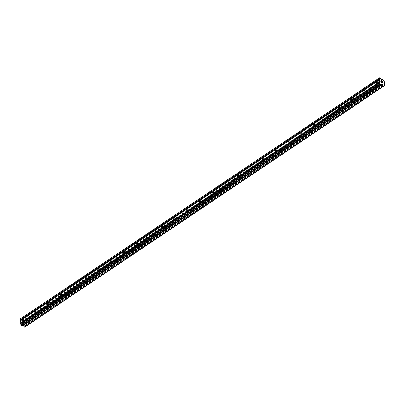 <?xml version="1.0" encoding="UTF-8"?>
<svg xmlns="http://www.w3.org/2000/svg" width="405" height="405" viewBox="0 0 405 405"><rect width="100%" height="100%" fill="white"/><g stroke="black" fill="none" stroke-linecap="round" stroke-linejoin="round"><path stroke-width="0.3" stroke-dasharray="2.02 1.52" d="M26.452 322.785A0.911 0.537 -65.3 0 0 26.978 321.934A0.911 0.537 -65.3 0 0 26.765 321.211A0.911 0.537 -65.3 0 0 26.32 321.286A0.911 0.537 -65.3 0 0 25.793 322.137A0.911 0.537 -65.3 0 0 26.006 322.861A0.911 0.537 -65.3 0 0 26.452 322.785M39.103 314.295A0.911 0.537 -65.3 0 0 39.629 313.44A0.911 0.537 -65.3 0 0 39.417 312.716A0.911 0.537 -65.3 0 0 38.971 312.792A0.911 0.537 -65.3 0 0 38.445 313.647A0.911 0.537 -65.3 0 0 38.657 314.371A0.911 0.537 -65.3 0 0 39.103 314.295M51.754 305.805A0.911 0.537 -65.3 0 0 52.285 304.95A0.911 0.537 -65.3 0 0 52.068 304.226A0.911 0.537 -65.3 0 0 51.622 304.302A0.911 0.537 -65.3 0 0 51.096 305.152A0.911 0.537 -65.3 0 0 51.308 305.881A0.911 0.537 -65.3 0 0 51.754 305.805M64.405 297.31A0.911 0.537 -65.3 0 0 64.937 296.46A0.911 0.537 -65.3 0 0 64.719 295.731A0.911 0.537 -65.3 0 0 64.279 295.807A0.911 0.537 -65.3 0 0 63.747 296.662A0.911 0.537 -65.3 0 0 63.96 297.386A0.911 0.537 -65.3 0 0 64.405 297.31M77.056 288.821A0.911 0.537 -65.3 0 0 77.588 287.965A0.911 0.537 -65.3 0 0 77.37 287.241A0.911 0.537 -65.3 0 0 76.93 287.317A0.911 0.537 -65.3 0 0 76.398 288.168A0.911 0.537 -65.3 0 0 76.611 288.897A0.911 0.537 -65.3 0 0 77.056 288.821M89.707 280.326A0.911 0.537 -65.3 0 0 90.239 279.475A0.911 0.537 -65.3 0 0 90.026 278.751A0.911 0.537 -65.3 0 0 89.581 278.827A0.911 0.537 -65.3 0 0 89.049 279.678A0.911 0.537 -65.3 0 0 89.267 280.402A0.911 0.537 -65.3 0 0 89.707 280.326M102.359 271.836A0.911 0.537 -65.3 0 0 102.89 270.98A0.911 0.537 -65.3 0 0 102.678 270.257A0.911 0.537 -65.3 0 0 102.232 270.332A0.911 0.537 -65.3 0 0 101.701 271.188A0.911 0.537 -65.3 0 0 101.918 271.912A0.911 0.537 -65.3 0 0 102.359 271.836M115.015 263.346A0.911 0.537 -65.3 0 0 115.541 262.491A0.911 0.537 -65.3 0 0 115.329 261.767A0.911 0.537 -65.3 0 0 114.883 261.843A0.911 0.537 -65.3 0 0 114.357 262.693A0.911 0.537 -65.3 0 0 114.569 263.422A0.911 0.537 -65.3 0 0 115.015 263.346M127.666 254.851A0.911 0.537 -65.3 0 0 128.193 254.001A0.911 0.537 -65.3 0 0 127.98 253.272A0.911 0.537 -65.3 0 0 127.534 253.348A0.911 0.537 -65.3 0 0 127.008 254.203A0.911 0.537 -65.3 0 0 127.221 254.927A0.911 0.537 -65.3 0 0 127.666 254.851M140.317 246.361A0.911 0.537 -65.3 0 0 140.844 245.506A0.911 0.537 -65.3 0 0 140.631 244.782A0.911 0.537 -65.3 0 0 140.186 244.858A0.911 0.537 -65.3 0 0 139.659 245.708A0.911 0.537 -65.3 0 0 139.872 246.437A0.911 0.537 -65.3 0 0 140.317 246.361M152.969 237.867A0.911 0.537 -65.3 0 0 153.5 237.016A0.911 0.537 -65.3 0 0 153.282 236.292A0.911 0.537 -65.3 0 0 152.842 236.368A0.911 0.537 -65.3 0 0 152.31 237.219A0.911 0.537 -65.3 0 0 152.523 237.943A0.911 0.537 -65.3 0 0 152.969 237.867M165.62 229.377A0.911 0.537 -65.3 0 0 166.151 228.521A0.911 0.537 -65.3 0 0 165.934 227.797A0.911 0.537 -65.3 0 0 165.493 227.873A0.911 0.537 -65.3 0 0 164.962 228.729A0.911 0.537 -65.3 0 0 165.174 229.453A0.911 0.537 -65.3 0 0 165.62 229.377M178.271 220.887A0.911 0.537 -65.3 0 0 178.802 220.031A0.911 0.537 -65.3 0 0 178.59 219.307A0.911 0.537 -65.3 0 0 178.144 219.383A0.911 0.537 -65.3 0 0 177.613 220.234A0.911 0.537 -65.3 0 0 177.83 220.963A0.911 0.537 -65.3 0 0 178.271 220.887M190.922 212.392A0.911 0.537 -65.3 0 0 191.454 211.542A0.911 0.537 -65.3 0 0 191.241 210.813A0.911 0.537 -65.3 0 0 190.795 210.889A0.911 0.537 -65.3 0 0 190.264 211.744A0.911 0.537 -65.3 0 0 190.482 212.468A0.911 0.537 -65.3 0 0 190.922 212.392M203.578 203.902A0.911 0.537 -65.3 0 0 204.105 203.047A0.911 0.537 -65.3 0 0 203.892 202.323A0.911 0.537 -65.3 0 0 203.447 202.399A0.911 0.537 -65.3 0 0 202.915 203.249A0.911 0.537 -65.3 0 0 203.133 203.978A0.911 0.537 -65.3 0 0 203.578 203.902M216.23 195.407A0.911 0.537 -65.3 0 0 216.756 194.557A0.911 0.537 -65.3 0 0 216.543 193.828A0.911 0.537 -65.3 0 0 216.098 193.909A0.911 0.537 -65.3 0 0 215.571 194.759A0.911 0.537 -65.3 0 0 215.784 195.483A0.911 0.537 -65.3 0 0 216.23 195.407M228.881 186.918A0.911 0.537 -65.3 0 0 229.407 186.062A0.911 0.537 -65.3 0 0 229.195 185.338A0.911 0.537 -65.3 0 0 228.749 185.414A0.911 0.537 -65.3 0 0 228.223 186.27A0.911 0.537 -65.3 0 0 228.435 186.994A0.911 0.537 -65.3 0 0 228.881 186.918M241.532 178.428A0.911 0.537 -65.3 0 0 242.063 177.572A0.911 0.537 -65.3 0 0 241.846 176.848A0.911 0.537 -65.3 0 0 241.405 176.924A0.911 0.537 -65.3 0 0 240.874 177.775A0.911 0.537 -65.3 0 0 241.086 178.504A0.911 0.537 -65.3 0 0 241.532 178.428M254.183 169.933A0.911 0.537 -65.3 0 0 254.715 169.082A0.911 0.537 -65.3 0 0 254.497 168.353A0.911 0.537 -65.3 0 0 254.056 168.429A0.911 0.537 -65.3 0 0 253.525 169.285A0.911 0.537 -65.3 0 0 253.738 170.009A0.911 0.537 -65.3 0 0 254.183 169.933M266.834 161.443A0.911 0.537 -65.3 0 0 267.366 160.588A0.911 0.537 -65.3 0 0 267.153 159.864A0.911 0.537 -65.3 0 0 266.708 159.94A0.911 0.537 -65.3 0 0 266.176 160.79A0.911 0.537 -65.3 0 0 266.389 161.519A0.911 0.537 -65.3 0 0 266.834 161.443M279.485 152.948A0.911 0.537 -65.3 0 0 280.017 152.098A0.911 0.537 -65.3 0 0 279.804 151.369A0.911 0.537 -65.3 0 0 279.359 151.45A0.911 0.537 -65.3 0 0 278.827 152.3A0.911 0.537 -65.3 0 0 279.045 153.024A0.911 0.537 -65.3 0 0 279.485 152.948M292.137 144.458A0.911 0.537 -65.3 0 0 292.668 143.603A0.911 0.537 -65.3 0 0 292.456 142.879A0.911 0.537 -65.3 0 0 292.01 142.955A0.911 0.537 -65.3 0 0 291.478 143.81A0.911 0.537 -65.3 0 0 291.696 144.534A0.911 0.537 -65.3 0 0 292.137 144.458M304.793 135.969A0.911 0.537 -65.3 0 0 305.319 135.113A0.911 0.537 -65.3 0 0 305.107 134.389A0.911 0.537 -65.3 0 0 304.661 134.465A0.911 0.537 -65.3 0 0 304.135 135.316A0.911 0.537 -65.3 0 0 304.347 136.045A0.911 0.537 -65.3 0 0 304.793 135.969M317.444 127.474A0.911 0.537 -65.3 0 0 317.971 126.623A0.911 0.537 -65.3 0 0 317.758 125.894A0.911 0.537 -65.3 0 0 317.312 125.97A0.911 0.537 -65.3 0 0 316.786 126.826A0.911 0.537 -65.3 0 0 316.999 127.55A0.911 0.537 -65.3 0 0 317.444 127.474M330.095 118.984A0.911 0.537 -65.3 0 0 330.627 118.128A0.911 0.537 -65.3 0 0 330.409 117.404A0.911 0.537 -65.3 0 0 329.964 117.48A0.911 0.537 -65.3 0 0 329.437 118.331A0.911 0.537 -65.3 0 0 329.65 119.06A0.911 0.537 -65.3 0 0 330.095 118.984M342.746 110.489A0.911 0.537 -65.3 0 0 343.278 109.639A0.911 0.537 -65.3 0 0 343.06 108.91A0.911 0.537 -65.3 0 0 342.62 108.991A0.911 0.537 -65.3 0 0 342.088 109.841A0.911 0.537 -65.3 0 0 342.301 110.565A0.911 0.537 -65.3 0 0 342.746 110.489M355.398 101.999A0.911 0.537 -65.3 0 0 355.929 101.144A0.911 0.537 -65.3 0 0 355.712 100.42A0.911 0.537 -65.3 0 0 355.271 100.496A0.911 0.537 -65.3 0 0 354.74 101.351A0.911 0.537 -65.3 0 0 354.952 102.075A0.911 0.537 -65.3 0 0 355.398 101.999M368.049 93.504A0.911 0.537 -65.3 0 0 368.58 92.654A0.911 0.537 -65.3 0 0 368.368 91.93A0.911 0.537 -65.3 0 0 367.922 92.006A0.911 0.537 -65.3 0 0 367.391 92.856A0.911 0.537 -65.3 0 0 367.608 93.585A0.911 0.537 -65.3 0 0 368.049 93.504M380.7 85.015A0.911 0.537 -65.3 0 0 381.232 84.164A0.911 0.537 -65.3 0 0 381.019 83.435A0.911 0.537 -65.3 0 0 380.573 83.511A0.911 0.537 -65.3 0 0 380.042 84.367A0.911 0.537 -65.3 0 0 380.26 85.091A0.911 0.537 -65.3 0 0 380.7 85.015M23.49 324.152L23.1 323.97L23.495 324.147L23.444 323.585L23.49 324.152M23.1 323.97L23.075 323.661L23.1 323.97M22.645 323.762L22.599 323.2L22.645 323.762M22.533 323.17L22.589 323.803L23.561 324.253L23.51 323.615L23.566 324.253L22.589 323.803L22.533 323.165M22.872 322.486L22.553 322.669L22.872 322.486M22.553 322.669L22.498 322.071L22.553 322.669M22.437 322.041L22.498 322.795L23.141 322.486L23.353 323.003L23.146 322.486L22.503 322.795L22.437 322.041M24.695 327.164L25.07 326.886A0.694 0.405 56.1 0 1 25.196 326.551A0.694 0.405 56.1 0 1 25.525 326.551L25.135 321.995A0.694 0.405 56.1 0 1 24.584 321.2L24.123 320.537L23.429 320.674A0.699 0.405 56.1 0 1 23.308 321.008A0.699 0.405 56.1 0 1 22.979 321.008L22.366 320.861L21.212 319.201L20.427 318.841M21.784 325.833L22.786 325.159M382.436 81.648L382.548 82.24M382.072 81.775L381.981 81.435M381.637 81.82L381.515 81.157M382.614 83.02L381.632 82.499M21.212 319.201L380.285 78.195M22.366 320.861L381.434 79.856M22.888 321.104L381.961 80.094M22.979 321.008L381.93 80.079M23.429 320.674L381.9 80.069L23.809 320.395M24.123 320.537L383.196 79.532M24.584 321.2L383.656 80.195M25.135 321.995L384.208 80.99M25.312 322.228L384.385 81.223M25.677 326.47L384.142 85.87L25.525 326.551M25.07 326.886L384.142 85.88M22.731 325.134L381.804 84.129M26.765 321.211L23.303 319.621M39.417 312.716L35.959 311.126M52.068 304.226L48.61 302.636M64.719 295.731L61.261 294.146M77.37 287.241L73.912 285.652M90.026 278.751L86.564 277.162M102.678 270.257L99.215 268.667M115.329 261.767L111.866 260.177M127.98 253.272L124.517 251.687M140.631 244.782L137.173 243.192M153.282 236.292L149.825 234.703M165.934 227.797L162.476 226.208M178.59 219.307L175.127 217.718M191.241 210.813L187.778 209.228M203.892 202.323L200.429 200.733M216.543 193.828L213.081 192.243M229.195 185.338L225.737 183.748M241.846 176.848L238.388 175.259M254.497 168.353L251.039 166.769M267.153 159.864L263.69 158.274M279.804 151.369L276.342 149.784M292.456 142.879L288.993 141.289M305.107 134.389L301.644 132.799M317.758 125.894L314.3 124.31M330.409 117.404L326.951 115.815M343.06 108.91L339.603 107.325M355.712 100.42L352.254 98.83M368.368 91.93L364.905 90.34M381.019 83.435L377.556 81.85M380.26 85.091L376.797 83.501M367.608 93.585L364.146 91.996M354.952 102.075L351.494 100.486M342.301 110.565L338.843 108.98M329.65 119.06L326.192 117.47M316.999 127.55L313.541 125.96M304.347 136.045L300.885 134.455M291.696 144.534L288.233 142.945M279.045 153.024L275.582 151.44M266.389 161.519L262.931 159.929M253.738 170.009L250.28 168.419M241.086 178.504L237.629 176.914M228.435 186.994L224.977 185.404M215.784 195.483L212.321 193.899M203.133 203.978L199.67 202.389M190.482 212.468L187.019 210.878M177.83 220.963L174.368 219.373M165.174 229.453L161.716 227.863M152.523 237.943L149.065 236.358M139.872 246.437L136.414 244.848M127.221 254.927L123.758 253.338M114.569 263.422L111.107 261.833M101.918 271.912L98.455 270.322M89.267 280.402L85.804 278.817M76.611 288.897L73.153 287.307M63.96 297.386L60.502 295.797M51.308 305.881L47.851 304.292M38.657 314.371L35.2 312.781M26.006 322.861L22.543 321.276M23.308 321.008L382.381 79.998M25.196 326.551L384.269 85.546"/><path stroke-width="0.61" d="M22.862 319.697A0.911 0.537 114.7 0 1 23.303 319.621A0.911 0.537 114.7 0 1 23.52 320.345A0.911 0.537 114.7 0 1 22.989 321.2A0.911 0.537 114.7 0 1 22.543 321.276A0.911 0.537 114.7 0 1 22.331 320.547A0.911 0.537 114.7 0 1 22.862 319.697M35.513 311.202A0.911 0.537 114.7 0 1 35.959 311.126A0.911 0.537 114.7 0 1 36.172 311.855A0.911 0.537 114.7 0 1 35.64 312.706A0.911 0.537 114.7 0 1 35.2 312.781A0.911 0.537 114.7 0 1 34.982 312.058A0.911 0.537 114.7 0 1 35.513 311.202M48.165 302.712A0.911 0.537 114.7 0 1 48.61 302.636A0.911 0.537 114.7 0 1 48.823 303.36A0.911 0.537 114.7 0 1 48.291 304.216A0.911 0.537 114.7 0 1 47.851 304.292A0.911 0.537 114.7 0 1 47.633 303.568A0.911 0.537 114.7 0 1 48.165 302.712M60.816 294.222A0.911 0.537 114.7 0 1 61.261 294.146A0.911 0.537 114.7 0 1 61.474 294.87A0.911 0.537 114.7 0 1 60.947 295.721A0.911 0.537 114.7 0 1 60.502 295.797A0.911 0.537 114.7 0 1 60.284 295.073A0.911 0.537 114.7 0 1 60.816 294.222M73.467 285.727A0.911 0.537 114.7 0 1 73.912 285.652A0.911 0.537 114.7 0 1 74.125 286.381A0.911 0.537 114.7 0 1 73.599 287.231A0.911 0.537 114.7 0 1 73.153 287.307A0.911 0.537 114.7 0 1 72.941 286.583A0.911 0.537 114.7 0 1 73.467 285.727M86.118 277.238A0.911 0.537 114.7 0 1 86.564 277.162A0.911 0.537 114.7 0 1 86.776 277.886A0.911 0.537 114.7 0 1 86.25 278.741A0.911 0.537 114.7 0 1 85.804 278.817A0.911 0.537 114.7 0 1 85.592 278.088A0.911 0.537 114.7 0 1 86.118 277.238M98.774 268.743A0.911 0.537 114.7 0 1 99.215 268.667A0.911 0.537 114.7 0 1 99.433 269.396A0.911 0.537 114.7 0 1 98.901 270.246A0.911 0.537 114.7 0 1 98.455 270.322A0.911 0.537 114.7 0 1 98.243 269.598A0.911 0.537 114.7 0 1 98.774 268.743M111.426 260.253A0.911 0.537 114.7 0 1 111.866 260.177A0.911 0.537 114.7 0 1 112.084 260.901A0.911 0.537 114.7 0 1 111.552 261.757A0.911 0.537 114.7 0 1 111.107 261.833A0.911 0.537 114.7 0 1 110.894 261.109A0.911 0.537 114.7 0 1 111.426 260.253M124.077 251.763A0.911 0.537 114.7 0 1 124.517 251.687A0.911 0.537 114.7 0 1 124.735 252.411A0.911 0.537 114.7 0 1 124.203 253.262A0.911 0.537 114.7 0 1 123.758 253.338A0.911 0.537 114.7 0 1 123.545 252.614A0.911 0.537 114.7 0 1 124.077 251.763M136.728 243.268A0.911 0.537 114.7 0 1 137.173 243.192A0.911 0.537 114.7 0 1 137.386 243.921A0.911 0.537 114.7 0 1 136.855 244.772A0.911 0.537 114.7 0 1 136.414 244.848A0.911 0.537 114.7 0 1 136.196 244.124A0.911 0.537 114.7 0 1 136.728 243.268M149.379 234.778A0.911 0.537 114.7 0 1 149.825 234.703A0.911 0.537 114.7 0 1 150.037 235.427A0.911 0.537 114.7 0 1 149.506 236.282A0.911 0.537 114.7 0 1 149.065 236.358A0.911 0.537 114.7 0 1 148.848 235.629A0.911 0.537 114.7 0 1 149.379 234.778M162.03 226.284A0.911 0.537 114.7 0 1 162.476 226.208A0.911 0.537 114.7 0 1 162.689 226.937A0.911 0.537 114.7 0 1 162.162 227.787A0.911 0.537 114.7 0 1 161.716 227.863A0.911 0.537 114.7 0 1 161.504 227.139A0.911 0.537 114.7 0 1 162.03 226.284M174.682 217.794A0.911 0.537 114.7 0 1 175.127 217.718A0.911 0.537 114.7 0 1 175.34 218.442A0.911 0.537 114.7 0 1 174.813 219.297A0.911 0.537 114.7 0 1 174.368 219.373A0.911 0.537 114.7 0 1 174.155 218.649A0.911 0.537 114.7 0 1 174.682 217.794M187.333 209.304A0.911 0.537 114.7 0 1 187.778 209.228A0.911 0.537 114.7 0 1 187.996 209.952A0.911 0.537 114.7 0 1 187.464 210.802A0.911 0.537 114.7 0 1 187.019 210.878A0.911 0.537 114.7 0 1 186.806 210.154A0.911 0.537 114.7 0 1 187.333 209.304M199.989 200.809A0.911 0.537 114.7 0 1 200.429 200.733A0.911 0.537 114.7 0 1 200.647 201.462A0.911 0.537 114.7 0 1 200.116 202.313A0.911 0.537 114.7 0 1 199.67 202.389A0.911 0.537 114.7 0 1 199.457 201.665A0.911 0.537 114.7 0 1 199.989 200.809M212.64 192.319A0.911 0.537 114.7 0 1 213.081 192.243A0.911 0.537 114.7 0 1 213.298 192.967A0.911 0.537 114.7 0 1 212.767 193.823A0.911 0.537 114.7 0 1 212.321 193.899A0.911 0.537 114.7 0 1 212.109 193.17A0.911 0.537 114.7 0 1 212.64 192.319M225.291 183.824A0.911 0.537 114.7 0 1 225.737 183.748A0.911 0.537 114.7 0 1 225.95 184.477A0.911 0.537 114.7 0 1 225.418 185.328A0.911 0.537 114.7 0 1 224.977 185.404A0.911 0.537 114.7 0 1 224.76 184.68A0.911 0.537 114.7 0 1 225.291 183.824M237.943 175.335A0.911 0.537 114.7 0 1 238.388 175.259A0.911 0.537 114.7 0 1 238.601 175.983A0.911 0.537 114.7 0 1 238.069 176.838A0.911 0.537 114.7 0 1 237.629 176.914A0.911 0.537 114.7 0 1 237.411 176.19A0.911 0.537 114.7 0 1 237.943 175.335M250.594 166.845A0.911 0.537 114.7 0 1 251.039 166.769A0.911 0.537 114.7 0 1 251.252 167.493A0.911 0.537 114.7 0 1 250.725 168.343A0.911 0.537 114.7 0 1 250.28 168.419A0.911 0.537 114.7 0 1 250.067 167.695A0.911 0.537 114.7 0 1 250.594 166.845M263.245 158.35A0.911 0.537 114.7 0 1 263.69 158.274A0.911 0.537 114.7 0 1 263.903 159.003A0.911 0.537 114.7 0 1 263.377 159.853A0.911 0.537 114.7 0 1 262.931 159.929A0.911 0.537 114.7 0 1 262.718 159.206A0.911 0.537 114.7 0 1 263.245 158.35M275.896 149.86A0.911 0.537 114.7 0 1 276.342 149.784A0.911 0.537 114.7 0 1 276.554 150.508A0.911 0.537 114.7 0 1 276.028 151.364A0.911 0.537 114.7 0 1 275.582 151.44A0.911 0.537 114.7 0 1 275.37 150.711A0.911 0.537 114.7 0 1 275.896 149.86M288.552 141.365A0.911 0.537 114.7 0 1 288.993 141.289A0.911 0.537 114.7 0 1 289.21 142.018A0.911 0.537 114.7 0 1 288.679 142.869A0.911 0.537 114.7 0 1 288.233 142.945A0.911 0.537 114.7 0 1 288.021 142.221A0.911 0.537 114.7 0 1 288.552 141.365M301.204 132.875A0.911 0.537 114.7 0 1 301.644 132.799A0.911 0.537 114.7 0 1 301.862 133.523A0.911 0.537 114.7 0 1 301.33 134.379A0.911 0.537 114.7 0 1 300.885 134.455A0.911 0.537 114.7 0 1 300.672 133.731A0.911 0.537 114.7 0 1 301.204 132.875M313.855 124.386A0.911 0.537 114.7 0 1 314.3 124.31A0.911 0.537 114.7 0 1 314.513 125.034A0.911 0.537 114.7 0 1 313.981 125.884A0.911 0.537 114.7 0 1 313.541 125.96A0.911 0.537 114.7 0 1 313.323 125.236A0.911 0.537 114.7 0 1 313.855 124.386M326.506 115.891A0.911 0.537 114.7 0 1 326.951 115.815A0.911 0.537 114.7 0 1 327.164 116.544A0.911 0.537 114.7 0 1 326.632 117.394A0.911 0.537 114.7 0 1 326.192 117.47A0.911 0.537 114.7 0 1 325.974 116.746A0.911 0.537 114.7 0 1 326.506 115.891M339.157 107.401A0.911 0.537 114.7 0 1 339.603 107.325A0.911 0.537 114.7 0 1 339.815 108.049A0.911 0.537 114.7 0 1 339.289 108.904A0.911 0.537 114.7 0 1 338.843 108.98A0.911 0.537 114.7 0 1 338.626 108.251A0.911 0.537 114.7 0 1 339.157 107.401M351.808 98.906A0.911 0.537 114.7 0 1 352.254 98.83A0.911 0.537 114.7 0 1 352.466 99.559A0.911 0.537 114.7 0 1 351.94 100.41A0.911 0.537 114.7 0 1 351.494 100.486A0.911 0.537 114.7 0 1 351.282 99.762A0.911 0.537 114.7 0 1 351.808 98.906M364.459 90.416A0.911 0.537 114.7 0 1 364.905 90.34A0.911 0.537 114.7 0 1 365.118 91.064A0.911 0.537 114.7 0 1 364.591 91.92A0.911 0.537 114.7 0 1 364.146 91.996A0.911 0.537 114.7 0 1 363.933 91.267A0.911 0.537 114.7 0 1 364.459 90.416M377.111 81.926A0.911 0.537 114.7 0 1 377.556 81.85A0.911 0.537 114.7 0 1 377.774 82.574A0.911 0.537 114.7 0 1 377.242 83.425A0.911 0.537 114.7 0 1 376.797 83.501A0.911 0.537 114.7 0 1 376.584 82.777A0.911 0.537 114.7 0 1 377.111 81.926M379.5 77.836L20.427 318.841L20.994 325.468L21.784 325.833L380.857 84.822L379.855 84.154L379.323 77.962L380.285 78.195L381.434 79.856L382.047 79.998A0.699 0.405 56.1 0 0 382.381 79.998A0.699 0.405 56.1 0 0 382.502 79.663L382.882 79.385L383.656 80.195A0.694 0.405 56.1 0 0 384.208 80.99L384.598 85.546A0.694 0.405 56.1 0 0 384.269 85.546A0.694 0.405 56.1 0 0 384.142 85.88L383.449 86.017L382.988 85.349A0.699 0.405 56.1 0 0 382.442 84.554L381.804 84.129L380.857 84.822M22.786 325.159L23.368 325.564A0.699 0.405 56.1 0 1 23.92 326.359L24.695 327.164L383.763 86.159M382.548 82.24L382.492 81.602L382.548 82.24L382.047 81.466L382.431 81.648M382.047 81.466L382.072 81.775L382.042 81.466M382.072 81.775L381.591 81.258L381.976 81.44M381.591 81.258L381.637 81.82L381.586 81.258M381.637 81.82L381.52 81.157L382.492 81.602L381.515 81.157M382.614 83.02L381.632 82.499M20.412 320.851L379.485 79.841M20.62 323.281L379.693 82.276M20.528 320.76L379.601 79.755M20.468 320.026L379.541 79.021M20.321 319.818L379.394 78.813M20.25 318.973L379.323 77.962M382.882 79.385L382.502 79.663M24.376 327.022L383.449 86.017M23.92 326.359L382.988 85.349M23.368 325.564L382.442 84.554M23.252 325.372L382.325 84.367M20.994 325.468L380.067 84.463M20.782 325.159L379.855 84.154M20.706 324.309L379.779 83.303M20.827 324.223L379.9 83.217M20.761 323.489L379.834 82.483"/></g></svg>

